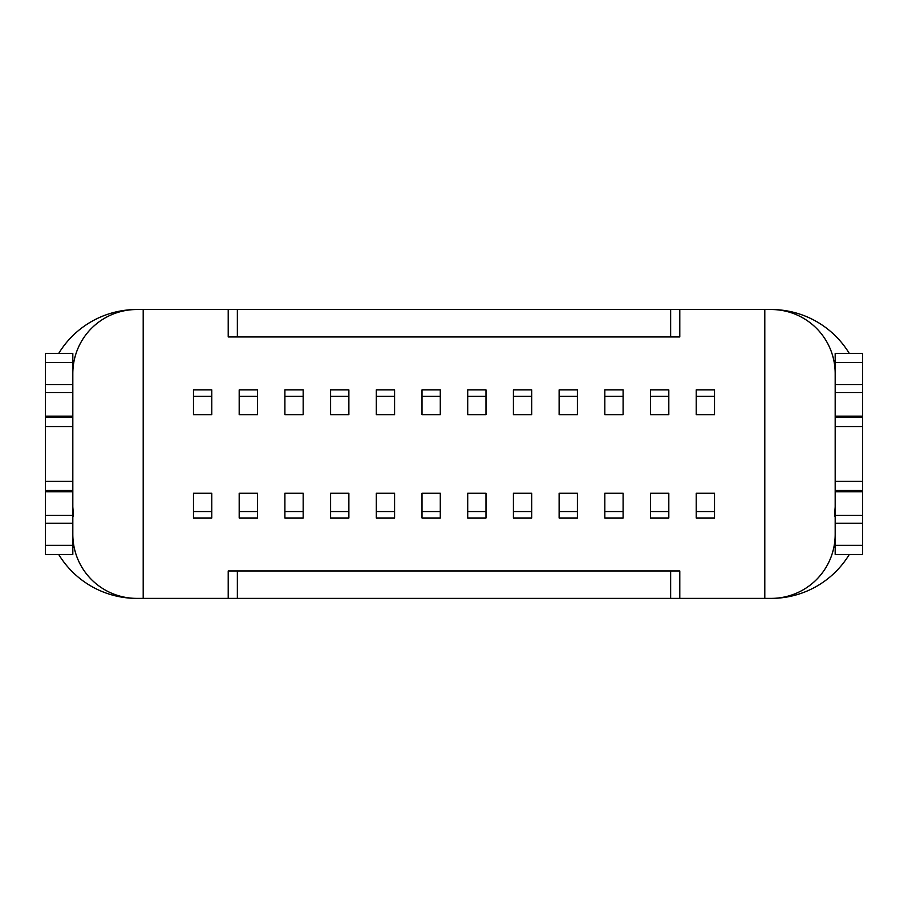 <?xml version="1.0" encoding="UTF-8"?>
<svg xmlns="http://www.w3.org/2000/svg" width="908" height="908" viewBox="0 0 908 908"><rect width="100%" height="100%" fill="white"/><g stroke="black" fill="none" stroke-linecap="round" stroke-linejoin="round"><path stroke-width="1.36" d="M670.637 336.947L228.214 336.947L679.786 336.947L670.637 336.947L670.637 309.526L136.813 309.526A63.991 63.991 0 0 0 72.822 373.517M670.637 309.526L771.187 309.526L764.797 309.526L764.797 598.383L771.187 598.383A63.991 63.991 0 0 0 835.178 534.392M237.363 570.962L228.214 570.962L228.214 598.383L237.363 598.383L237.363 570.962L679.786 570.962L679.786 598.383L670.637 598.383L670.637 570.962M237.363 598.383L670.637 598.383M835.178 384.686L862.6 384.686L862.6 417.385L835.178 417.385L835.178 353.405L862.6 353.405L862.6 362.542L835.178 362.542M862.6 384.686L862.6 362.542M849.275 353.405A91.413 91.413 0 0 0 771.187 309.526A63.991 63.991 0 0 1 835.178 373.517M849.275 554.504A91.413 91.413 0 0 1 771.187 598.383L679.786 598.383M862.6 491.739L862.6 523.224L835.178 523.224L835.178 490.513L862.6 490.513L862.6 491.739L835.178 491.739M862.6 545.367L862.6 554.504L835.178 554.504L835.178 545.367L862.6 545.367L862.6 523.224M862.6 417.385L862.6 426.533L835.178 426.533M835.178 481.376L862.6 481.376L862.6 426.533M862.6 481.376L862.6 490.513M228.214 598.383L136.813 598.383L143.203 598.383L143.203 309.526L136.813 309.526A91.413 91.413 0 0 0 58.725 353.405M834.52 516.107L835.178 506.97M835.178 545.367L835.178 523.224M72.822 384.686L45.4 384.686L45.4 417.385L72.822 417.385L72.822 353.405L45.4 353.405L45.4 362.542L72.822 362.542M45.4 384.686L45.4 362.542M58.725 554.504A91.413 91.413 0 0 0 136.813 598.383A63.991 63.991 0 0 1 72.822 534.392M45.4 491.739L45.4 523.224L72.822 523.224L72.822 490.513L45.4 490.513L45.4 491.739L72.822 491.739M72.822 481.376L45.4 481.376L45.4 490.513M45.4 481.376L45.4 426.533L72.822 426.533M45.4 417.385L45.4 426.533M72.822 545.367L45.4 545.367L45.4 554.504L72.822 554.504L72.822 523.224M45.4 545.367L45.4 523.224M73.48 516.107L72.822 506.97M228.214 570.962L679.786 570.962M679.786 336.947L679.786 309.526M228.214 336.947L228.214 309.526M72.822 417.385L72.822 490.513M835.178 490.513L835.178 417.385M714.517 389.907L696.232 389.907L696.232 396.365L714.517 396.365L714.517 389.907M714.517 396.365L714.517 414.65L696.232 414.65L696.232 396.365M668.81 389.907L650.525 389.907L650.525 396.365L668.81 396.365L668.81 389.907M668.81 396.365L668.81 414.65L650.525 414.65L650.525 396.365M623.104 389.907L604.83 389.907L604.83 396.365L623.104 396.365L623.104 389.907M623.104 396.365L623.104 414.65L604.83 414.65L604.83 396.365M577.397 389.907L559.124 389.907L559.124 396.365L577.397 396.365L577.397 389.907M577.397 396.365L577.397 414.65L559.124 414.65L559.124 396.365M531.702 389.907L513.417 389.907L513.417 396.365L531.702 396.365L531.702 389.907M531.702 396.365L531.702 414.65L513.417 414.65L513.417 396.365M485.996 389.907L467.711 389.907L467.711 396.365L485.996 396.365L485.996 389.907M485.996 396.365L485.996 414.65L467.711 414.65L467.711 396.365M440.289 389.907L422.004 389.907L422.004 396.365L440.289 396.365L440.289 389.907M440.289 396.365L440.289 414.65L422.004 414.65L422.004 396.365M394.583 389.907L376.298 389.907L376.298 396.365L394.583 396.365L394.583 389.907M394.583 396.365L394.583 414.65L376.298 414.65L376.298 396.365M348.876 389.907L330.603 389.907L330.603 396.365L348.876 396.365L348.876 389.907M348.876 396.365L348.876 414.65L330.603 414.65L330.603 396.365M303.17 389.907L284.896 389.907L284.896 396.365L303.17 396.365L303.17 389.907M303.17 396.365L303.17 414.65L284.896 414.65L284.896 396.365M257.475 389.907L239.19 389.907L239.19 396.365L257.475 396.365L257.475 389.907M257.475 396.365L257.475 414.65L239.19 414.65L239.19 396.365M211.768 389.907L193.483 389.907L193.483 396.365L211.768 396.365L211.768 389.907M211.768 396.365L211.768 414.65L193.483 414.65L193.483 396.365M714.517 511.544L714.517 518.003L696.232 518.003L696.232 493.26L714.517 493.26L714.517 511.544L696.232 511.544M668.81 511.544L668.81 518.003L650.525 518.003L650.525 493.26L668.81 493.26L668.81 511.544L650.525 511.544M623.104 511.544L623.104 518.003L604.83 518.003L604.83 493.26L623.104 493.26L623.104 511.544L604.83 511.544M577.397 511.544L577.397 518.003L559.124 518.003L559.124 493.26L577.397 493.26L577.397 511.544L559.124 511.544M531.702 511.544L531.702 518.003L513.417 518.003L513.417 493.26L531.702 493.26L531.702 511.544L513.417 511.544M485.996 511.544L485.996 518.003L467.711 518.003L467.711 493.26L485.996 493.26L485.996 511.544L467.711 511.544M440.289 511.544L440.289 518.003L422.004 518.003L422.004 493.26L440.289 493.26L440.289 511.544L422.004 511.544M394.583 511.544L394.583 518.003L376.298 518.003L376.298 493.26L394.583 493.26L394.583 511.544L376.298 511.544M348.876 511.544L348.876 518.003L330.603 518.003L330.603 493.26L348.876 493.26L348.876 511.544L330.603 511.544M303.17 511.544L303.17 518.003L284.896 518.003L284.896 493.26L303.17 493.26L303.17 511.544L284.896 511.544M257.475 511.544L257.475 518.003L239.19 518.003L239.19 493.26L257.475 493.26L257.475 511.544L239.19 511.544M211.768 511.544L211.768 518.003L193.483 518.003L193.483 493.26L211.768 493.26L211.768 511.544L193.483 511.544M420.642 598.383L402.255 598.383M419.553 598.474L423.139 598.383M399.906 598.383L384.64 598.383M384.64 598.474L361.759 598.383M361.759 598.474L318.787 598.383M438.984 598.383L423.979 598.383M317.233 598.383L292.149 598.383M588.316 598.383L461.82 598.383M237.363 336.947L237.363 309.526M835.178 515.301L862.6 515.301M835.178 416.17L862.6 416.17M862.6 392.608L835.178 392.608M72.822 515.301L45.4 515.301M45.4 392.608L72.822 392.608M72.822 416.17L45.4 416.17"/></g></svg>
